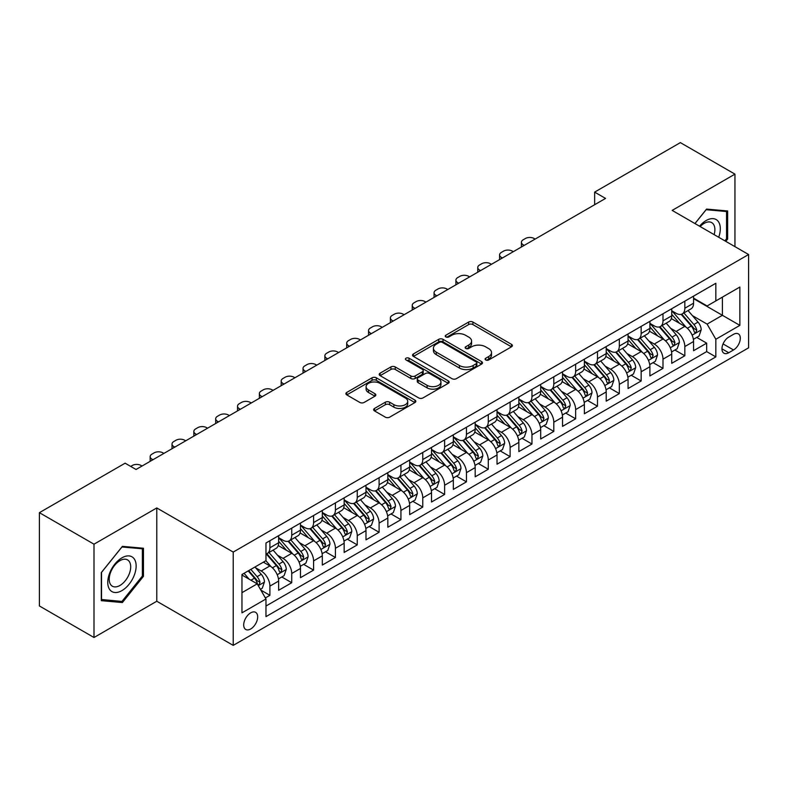 <?xml version="1.0" encoding="UTF-8"?>
<svg xmlns="http://www.w3.org/2000/svg" width="788" height="788" viewBox="0 0 788 788"><rect width="100%" height="100%" fill="white"/><g stroke="black" fill="none" stroke-linecap="round" stroke-linejoin="round"><path stroke-width="1.18" d="M485.723 359.958A2.118 1.221 0 0 0 488.727 359.958L511.501 346.809A3.034 1.753 0 0 0 512.397 345.577A3.034 1.753 0 0 0 511.501 344.336L472.918 322.065A3.034 1.753 0 0 0 468.633 322.065L445.86 335.215A2.118 1.221 0 0 0 445.24 336.072A2.118 1.221 0 0 0 445.86 336.939A2.118 1.221 0 0 0 448.855 336.939L451.81 335.245A9.702 5.605 0 0 1 465.521 335.245L468.742 337.097A9.702 5.605 0 0 1 471.579 341.056A9.702 5.605 0 0 1 468.742 345.016L465.797 346.72A2.118 1.221 0 0 0 465.166 347.587A2.118 1.221 0 0 0 465.797 348.454A2.118 1.221 0 0 0 468.791 348.454L471.736 346.75A9.702 5.605 0 0 1 485.457 346.75L488.678 348.611A9.702 5.605 0 0 1 491.515 352.571A9.702 5.605 0 0 1 488.678 356.531L485.723 358.225A2.118 1.221 0 0 0 485.103 359.092A2.118 1.221 0 0 0 485.723 359.958L485.723 358.225M250.683 628.991A9.88 5.703 120 0 0 257.144 620.274A9.88 5.703 120 0 0 255.627 612.355A9.88 5.703 120 0 0 250.683 612.847A9.88 5.703 120 0 0 244.231 621.555A9.88 5.703 120 0 0 245.748 629.474A9.88 5.703 120 0 0 250.683 628.991M374.527 408.44A3.034 1.753 0 0 0 373.64 409.681A3.034 1.753 0 0 0 374.527 410.922L385.352 417.167A3.034 1.753 0 0 0 389.646 417.167L414.931 402.57A3.034 1.753 0 0 0 415.828 401.328A3.034 1.753 0 0 0 414.931 400.087L376.349 377.816A3.034 1.753 0 0 0 372.064 377.816L346.769 392.414A3.034 1.753 0 0 0 345.883 393.655A3.034 1.753 0 0 0 346.769 394.896L359.85 402.441A3.034 1.753 0 0 0 364.135 402.441L374.96 396.197A3.034 1.753 0 0 0 375.846 394.955A3.034 1.753 0 0 0 374.96 393.714L368.479 389.971A8.107 4.679 0 0 1 366.095 386.662A8.107 4.679 0 0 1 371.109 382.338A8.107 4.679 0 0 1 379.944 383.352L405.347 398.019A8.107 4.679 0 0 1 407.721 401.328A8.107 4.679 0 0 1 402.717 405.653A8.107 4.679 0 0 1 393.872 404.638L389.646 402.195A3.034 1.753 0 0 0 385.352 402.195L374.527 408.44L374.527 410.922L385.352 404.717L385.352 402.195M156.782 507.945L93.999 544.193L39.4 512.673L39.4 605.972L93.999 637.502L156.782 601.244L233.218 645.382L233.218 552.073L156.782 507.945L156.782 601.244M734.948 246.644L734.948 174.138L672.164 210.396L748.6 254.524L233.218 552.073M734.948 174.138L680.359 142.618L594.644 192.114L594.644 204.722M39.4 512.673L125.115 463.186L136.038 469.49L605.558 198.418L594.644 192.114M452.016 378.683A3.034 1.753 0 0 0 456.311 378.683L481.606 364.076A3.034 1.753 0 0 0 482.492 362.835A3.034 1.753 0 0 0 481.606 361.603L443.014 339.323A3.034 1.753 0 0 0 438.729 339.323L413.434 353.93A3.034 1.753 0 0 0 412.548 355.171A3.034 1.753 0 0 0 413.434 356.403L452.016 378.683M406.884 360.421A2.118 1.221 0 0 1 409.041 360.717L409.041 358.195L448.274 380.85A3.034 1.753 0 0 1 449.16 382.081A3.034 1.753 0 0 1 448.274 383.323L422.979 397.92A3.034 1.753 0 0 1 418.684 397.92L380.102 375.649L380.102 373.177A3.034 1.753 0 0 0 379.215 374.408A3.034 1.753 0 0 0 380.102 375.649M380.102 373.177L390.927 366.922A3.034 1.753 0 0 1 395.212 366.922L410.863 375.955A3.034 1.753 0 0 0 415.148 375.955L422.329 371.808A3.034 1.753 0 0 0 423.215 370.577A3.034 1.753 0 0 0 422.329 369.336L406.037 359.929A2.118 1.221 0 0 1 405.416 359.062A2.118 1.221 0 0 1 406.726 357.929A2.118 1.221 0 0 1 409.041 358.195M265.369 597.934L269.9 595.324L260.838 590.094M255.686 567.823L261.173 570.985A12.352 7.131 60 0 1 269.9 586.114L278.637 581.071L278.637 590.281L291.737 582.716L281.809 576.974M277.524 555.215L283.01 558.377A12.352 7.131 60 0 1 291.737 573.506L300.474 568.463L300.474 577.673L313.585 570.108L303.646 564.366M299.361 542.607L304.848 545.769A12.352 7.131 60 0 1 313.585 560.898L322.312 555.855L322.312 565.065L335.422 557.5L325.483 551.758M321.199 529.999L326.685 533.161A12.352 7.131 60 0 1 335.422 548.29L344.149 543.247L344.149 552.457L357.26 544.892L347.321 539.15M343.036 517.391L348.523 520.553A12.352 7.131 60 0 1 357.26 535.682L365.996 530.639L365.996 539.849L379.097 532.284L369.158 526.542M364.874 504.783L370.36 507.945A12.352 7.131 60 0 1 379.097 523.074L387.834 518.031L387.834 527.241L400.934 519.676L390.996 513.934M386.711 492.175L392.197 495.337A12.352 7.131 60 0 1 400.934 510.466L409.671 505.423L409.671 514.633L422.772 507.068L412.833 501.326M408.558 479.567L414.035 482.729A12.352 7.131 60 0 1 422.772 497.858L431.509 492.815L431.509 502.025L444.609 494.46L434.671 488.718M430.396 466.959L435.872 470.121A12.352 7.131 60 0 1 444.609 485.25L453.346 480.207L453.346 489.417L466.447 481.852L456.508 476.11M452.233 454.351L457.71 457.513A12.352 7.131 60 0 1 466.447 472.642L475.184 467.599L475.184 476.809L488.284 469.244L478.355 463.502M474.071 441.743L479.547 444.905A12.352 7.131 60 0 1 488.284 460.034L497.021 454.991L497.021 464.201L510.122 456.636L500.193 450.894M495.908 429.135L501.395 432.297A12.352 7.131 60 0 1 510.122 447.426L518.859 442.383L518.859 451.593L531.959 444.028L522.03 438.286M517.746 416.527L523.232 419.689A12.352 7.131 60 0 1 531.959 434.818L540.696 429.775L540.696 438.985L553.806 431.42L543.868 425.678M539.583 403.919L545.069 407.081A12.352 7.131 60 0 1 553.806 422.21L562.534 417.167L562.534 426.377L575.644 418.802L565.705 413.07M561.42 391.311L566.907 394.473A12.352 7.131 60 0 1 575.644 409.602L584.371 404.559L584.371 413.759L597.481 406.194L587.543 400.462M583.258 378.703L588.744 381.865A12.352 7.131 60 0 1 597.481 396.994L606.218 391.951L606.218 401.151L619.319 393.586L609.38 387.854M605.095 366.095L610.582 369.257A12.352 7.131 60 0 1 619.319 384.386L628.056 379.343L628.056 388.543L641.156 380.978L631.218 375.246M626.933 353.487L632.419 356.649A12.352 7.131 60 0 1 641.156 371.778L649.893 366.735L649.893 375.935L662.994 368.37L653.055 362.638M648.78 340.879L654.257 344.041A12.352 7.131 60 0 1 662.994 359.17L671.731 354.127L671.731 363.327L684.831 355.762L684.831 346.562A12.352 7.131 -120 0 0 676.094 331.433L670.618 328.271M674.892 350.03L684.831 355.762M278.637 581.071A12.352 7.131 -120 0 0 269.9 565.942L263.35 562.159M300.474 568.463A12.352 7.131 -120 0 0 291.737 553.334L278.233 545.542M322.312 555.855A12.352 7.131 -120 0 0 313.585 540.726L300.07 532.934M344.149 543.247A12.352 7.131 -120 0 0 335.422 528.118L321.918 520.326M365.996 530.639A12.352 7.131 -120 0 0 357.26 515.51L343.755 507.718M387.834 518.031A12.352 7.131 -120 0 0 379.097 502.902L365.593 495.11M409.671 505.423A12.352 7.131 -120 0 0 400.934 490.294L387.43 482.502M431.509 492.815A12.352 7.131 -120 0 0 422.772 477.686L409.267 469.894M453.346 480.207A12.352 7.131 -120 0 0 444.609 465.078L431.105 457.286M475.184 467.599A12.352 7.131 -120 0 0 466.447 452.47L452.942 444.678M497.021 454.991A12.352 7.131 -120 0 0 488.284 439.862L474.78 432.07M518.859 442.383A12.352 7.131 -120 0 0 510.122 427.254L496.617 419.452M540.696 429.775A12.352 7.131 -120 0 0 531.959 414.646L518.455 406.844M562.534 417.167A12.352 7.131 -120 0 0 553.806 402.038L540.292 394.236M584.371 404.559A12.352 7.131 -120 0 0 575.644 389.43L562.139 381.628M606.218 391.951A12.352 7.131 -120 0 0 597.481 376.822L583.977 369.02M628.056 379.343A12.352 7.131 -120 0 0 619.319 364.214L605.814 356.412M649.893 366.735A12.352 7.131 -120 0 0 641.156 351.606L627.652 343.804M671.731 354.127A12.352 7.131 -120 0 0 662.994 338.998L649.489 331.196M733.529 334.329L728.723 337.106A9.574 5.526 120 0 0 722.468 345.538A9.574 5.526 120 0 0 723.936 353.211A9.574 5.526 120 0 0 728.723 352.738L733.529 349.971A9.574 5.526 120 0 0 739.784 341.529A9.574 5.526 120 0 0 738.317 333.856A9.574 5.526 120 0 0 733.529 334.329M233.218 645.382L748.6 347.823L748.6 254.524M241.955 592.675L257.233 583.849L265.97 598.979L265.97 616.63L715.839 356.905L715.839 339.254L707.112 324.114L692.455 315.653M265.97 598.979L241.955 612.847L241.955 574.521L265.97 560.652L265.97 543.001L715.839 283.266L715.839 300.918L739.863 287.049L739.863 325.375L715.839 339.254M278.637 537.702L283.01 540.223A12.352 7.131 60 0 0 289.186 540.834L297.923 535.791A12.352 7.131 -120 0 0 300.474 530.137L300.474 523.074M300.474 525.094L304.848 527.615A12.352 7.131 60 0 0 311.024 528.226L319.761 523.183A12.352 7.131 -120 0 0 322.312 517.529L322.312 510.466M322.312 512.486L326.685 515.007A12.352 7.131 60 0 0 332.861 515.618L341.598 510.575A12.352 7.131 -120 0 0 344.149 504.921L344.149 497.858M344.149 499.878L348.523 502.399A12.352 7.131 60 0 0 354.699 503.01L363.435 497.967A12.352 7.131 -120 0 0 365.996 492.313L365.996 485.25M365.996 487.27L370.36 489.791A12.352 7.131 60 0 0 376.536 490.402L385.273 485.359A12.352 7.131 -120 0 0 387.834 479.705L387.834 472.642M387.834 474.662L392.197 477.183A12.352 7.131 60 0 0 398.373 477.794L407.11 472.751A12.352 7.131 -120 0 0 409.671 467.097L409.671 460.034M409.671 462.054L414.035 464.575A12.352 7.131 60 0 0 420.211 465.186L428.948 460.143A12.352 7.131 -120 0 0 431.509 454.489L431.509 447.426M431.509 449.446L435.872 451.967A12.352 7.131 60 0 0 442.048 452.578L450.785 447.535A12.352 7.131 -120 0 0 453.346 441.881L453.346 434.818M453.346 436.838L457.71 439.359A12.352 7.131 60 0 0 463.886 439.97L472.623 434.927A12.352 7.131 -120 0 0 475.184 429.273L475.184 422.21M475.184 424.23L479.547 426.751A12.352 7.131 60 0 0 485.733 427.362L494.46 422.319A12.352 7.131 -120 0 0 497.021 416.665L497.021 409.602M497.021 411.622L501.395 414.143A12.352 7.131 60 0 0 507.57 414.754L516.298 409.711A12.352 7.131 -120 0 0 518.859 404.057L518.859 396.994M518.859 399.014L523.232 401.535A12.352 7.131 60 0 0 529.408 402.146L538.145 397.103A12.352 7.131 -120 0 0 540.696 391.449L540.696 384.386M540.696 386.406L545.069 388.927A12.352 7.131 60 0 0 551.245 389.538L559.982 384.495A12.352 7.131 -120 0 0 562.534 378.841L562.534 371.778M562.534 373.798L566.907 376.319A12.352 7.131 60 0 0 573.083 376.93L581.82 371.887A12.352 7.131 -120 0 0 584.371 366.233L584.371 359.17M584.371 361.19L588.744 363.711A12.352 7.131 60 0 0 594.92 364.322L603.657 359.279A12.352 7.131 -120 0 0 606.218 353.625L606.218 346.562M606.218 348.582L610.582 351.103A12.352 7.131 60 0 0 616.758 351.714L625.495 346.671A12.352 7.131 -120 0 0 628.056 341.017L628.056 333.954M628.056 335.974L632.419 338.495A12.352 7.131 60 0 0 638.595 339.106L647.332 334.063A12.352 7.131 -120 0 0 649.893 328.409L649.893 321.346M649.893 323.366L654.257 325.887A12.352 7.131 60 0 0 660.433 326.498L669.17 321.455A12.352 7.131 -120 0 0 671.731 315.801L671.731 308.738M265.97 606.041L706.669 351.606L706.669 343.154L693.568 350.719L693.568 341.519A12.352 7.131 -120 0 0 684.831 326.39L671.327 318.588M671.731 310.758L676.094 313.279A12.352 7.131 -120 0 0 682.27 313.89A12.352 7.131 -120 0 0 684.831 308.236L684.831 301.174M682.27 313.89L691.007 308.847A12.352 7.131 -120 0 0 693.568 303.193L693.568 296.13M269.9 540.726L269.9 547.788A12.352 7.131 60 0 1 267.349 553.442A12.352 7.131 60 0 1 265.97 553.944M267.349 553.442L276.076 548.399A12.352 7.131 -120 0 0 278.637 542.745L278.637 535.682M291.737 528.118L291.737 535.18A12.352 7.131 60 0 1 289.186 540.834M313.585 515.51L313.585 522.572A12.352 7.131 60 0 1 311.024 528.226M335.422 502.902L335.422 509.964A12.352 7.131 60 0 1 332.861 515.618M357.26 490.294L357.26 497.356A12.352 7.131 60 0 1 354.699 503.01M379.097 477.686L379.097 484.748A12.352 7.131 60 0 1 376.536 490.402M400.934 465.078L400.934 472.14A12.352 7.131 60 0 1 398.373 477.794M422.772 452.47L422.772 459.532A12.352 7.131 60 0 1 420.211 465.186M444.609 439.862L444.609 446.924A12.352 7.131 60 0 1 442.048 452.578M466.447 427.254L466.447 434.316A12.352 7.131 60 0 1 463.886 439.97M488.284 414.646L488.284 421.708A12.352 7.131 60 0 1 485.733 427.362M510.122 402.038L510.122 409.1A12.352 7.131 60 0 1 507.57 414.754M531.959 389.43L531.959 396.492A12.352 7.131 60 0 1 529.408 402.146M553.806 376.822L553.806 383.884A12.352 7.131 60 0 1 551.245 389.538M575.644 364.214L575.644 371.276A12.352 7.131 60 0 1 573.083 376.93M597.481 351.606L597.481 358.668A12.352 7.131 60 0 1 594.92 364.322M619.319 338.998L619.319 346.06A12.352 7.131 60 0 1 616.758 351.714M641.156 326.39L641.156 333.452A12.352 7.131 60 0 1 638.595 339.106M662.994 313.782L662.994 320.844A12.352 7.131 60 0 1 660.433 326.498M662.994 359.17L662.994 368.37M641.156 371.778L641.156 380.978M619.319 384.386L619.319 393.586M597.481 396.994L597.481 406.194M575.644 409.602L575.644 418.802M553.806 422.21L553.806 431.42M531.959 434.818L531.959 444.028M510.122 447.426L510.122 456.636M488.284 460.034L488.284 469.244M466.447 472.642L466.447 481.852M444.609 485.25L444.609 494.46M422.772 497.858L422.772 507.068M400.934 510.466L400.934 519.676M379.097 523.074L379.097 532.284M357.26 535.682L357.26 544.892M335.422 548.29L335.422 557.5M313.585 560.898L313.585 570.108M291.737 573.506L291.737 582.716M269.9 586.114L269.9 595.324M257.233 583.849L241.955 575.023M707.112 324.114L722.389 315.289L722.389 297.135L739.863 287.049M693.568 298.652L739.863 325.375M693.568 298.15L707.112 305.961L715.839 300.918M93.999 544.193L93.999 637.502M696.73 337.422L706.669 343.154M706.669 351.606L715.839 356.905M725.797 241.355L727.639 239.069L727.639 210.967L706.56 209.086L694.937 223.546M101.307 600.673L122.386 602.554L143.455 576.333L143.455 548.241L122.386 546.36L101.307 572.571L101.307 600.673M726.546 238.439L727.639 239.069M142.372 575.703L143.455 576.333M120.16 601.274L122.386 602.554M486.58 360.264L488.678 359.052A9.702 5.605 0 0 0 491.515 355.092L491.515 352.571M471.579 341.056L471.579 343.578A9.702 5.605 0 0 1 468.742 347.538L466.644 348.749M511.461 346.838L472.918 324.587A3.034 1.753 0 0 0 468.633 324.587L446.707 337.244M481.557 364.105L443.014 341.844A3.034 1.753 0 0 0 438.729 341.844L413.473 356.432L413.434 353.93M476.238 363.701A2.118 1.221 0 0 0 476.868 362.835A2.118 1.221 0 0 0 476.238 361.978L442.373 342.416A2.118 1.221 0 0 0 439.369 342.416L436.266 344.218A9.702 5.605 0 0 0 433.42 348.178A9.702 5.605 0 0 0 436.266 352.137L459.414 365.504A9.702 5.605 0 0 0 473.135 365.504L476.238 363.701L476.238 366.223A2.118 1.221 0 0 0 476.868 365.366L476.868 362.835M433.42 348.178L433.42 350.699A9.702 5.605 0 0 0 436.266 354.659L436.266 352.137M476.238 366.223L473.135 368.026A9.702 5.605 0 0 1 459.414 368.026L436.266 354.659M380.141 375.669L390.927 369.444L390.927 366.922M423.215 370.577L423.215 373.098A3.034 1.753 0 0 1 422.329 374.33L415.148 378.476A3.034 1.753 0 0 1 410.863 378.476L395.212 369.444A3.034 1.753 0 0 0 390.927 369.444M409.041 360.717L448.224 383.342M427.106 385.332A8.107 4.679 0 0 0 435.941 386.347A8.107 4.679 0 0 0 440.945 382.022A8.107 4.679 0 0 0 438.571 378.713L429.618 373.542A3.034 1.753 0 0 0 425.333 373.542L418.152 377.688A3.034 1.753 0 0 0 417.266 378.929A3.034 1.753 0 0 0 418.152 380.171L427.106 385.332L427.106 387.854A8.107 4.679 0 0 0 435.941 388.868A8.107 4.679 0 0 0 440.945 384.544L440.945 382.022M417.266 378.929L417.266 381.451A3.034 1.753 0 0 0 418.152 382.692L418.152 380.171M427.106 387.854L418.152 382.692M407.721 401.328L407.721 403.85A8.107 4.679 0 0 1 402.717 408.174A8.107 4.679 0 0 1 393.872 407.16L389.646 404.717A3.034 1.753 0 0 0 385.352 404.717M366.095 386.662L366.095 389.183A8.107 4.679 0 0 0 368.479 392.493L368.479 389.971M374.96 393.714L374.96 396.197L368.479 392.493M414.892 402.589L376.349 380.338A3.034 1.753 0 0 0 372.064 380.338L346.809 394.916M693.381 339.352L699.025 336.102L701.212 329.788A8.185 4.728 -120 0 0 698.02 322.105L688.042 310.551M524.207 245.383L523.232 244.812A6.176 3.566 -0 0 1 521.42 242.29A6.176 3.566 -0 0 1 523.232 239.769L525.409 238.508A6.176 3.566 -0 0 1 534.146 238.508L535.131 239.079M686.043 327.187L674.213 313.486A23.63 13.642 -120 0 0 671.731 310.886M679.551 323.346L672.942 315.683A19.611 11.328 -120 0 0 671.731 314.363M681.157 314.333L691.253 326.015A8.185 4.728 60 0 1 694.169 331.649L694.77 332.625L695.873 332.467L696.789 330.142A8.185 4.728 -120 0 0 693.873 324.498L683.895 312.954M681.758 314.136L692.603 326.695A4.167 2.403 60 0 1 693.647 328.33L696.789 330.142M718.705 237.257A20.074 11.593 120 0 0 706.127 220.542A20.074 11.593 120 0 0 699.547 226.205M714.115 234.617A15.199 8.776 120 0 0 711.731 222.62A15.199 8.776 120 0 0 704.137 223.378A15.199 8.776 120 0 0 700.158 226.55M694.986 223.565L706.127 209.707L726.546 211.529L726.546 238.754L724.881 240.823M725.187 210.751L726.546 211.529M134.246 575.299A20.074 11.593 120 0 0 129.045 555.914A20.074 11.593 120 0 0 109.66 573.103A20.074 11.593 120 0 0 114.851 592.497A20.074 11.593 120 0 0 134.246 575.299M129.262 573.881A15.199 8.776 120 0 0 127.558 559.894A15.199 8.776 120 0 0 110.655 572.226A15.199 8.776 120 0 0 112.359 586.213A15.199 8.776 120 0 0 129.262 573.881M101.534 599.609L101.534 572.384L121.953 546.98L142.372 548.803L142.372 576.028L121.953 601.431L101.307 599.481M141.013 548.024L142.372 548.803M671.543 351.96L677.188 348.71L679.374 342.396A8.185 4.728 -120 0 0 676.183 334.713L666.205 323.159M502.37 257.991L501.395 257.42A6.176 3.566 -0 0 1 499.582 254.898A6.176 3.566 -0 0 1 501.395 252.377L503.571 251.116A6.176 3.566 -0 0 1 512.308 251.116L513.293 251.687M664.205 339.795L652.375 326.094A23.63 13.642 -120 0 0 649.893 323.494M657.714 335.954L651.095 328.291A19.611 11.328 -120 0 0 649.893 326.971M659.32 326.941L669.416 338.623A8.185 4.728 60 0 1 672.331 344.257L672.932 345.233L674.035 345.075L674.952 342.75A8.185 4.728 -120 0 0 672.036 337.116L662.058 325.562M659.92 326.744L670.755 339.303A4.167 2.403 60 0 1 671.809 340.938L674.952 342.75M649.706 364.568L655.35 361.318L657.537 355.004A8.185 4.728 -120 0 0 654.345 347.321L644.367 335.777M480.532 270.599L479.547 270.028A6.176 3.566 -0 0 1 477.745 267.506A6.176 3.566 -0 0 1 479.547 264.985L481.734 263.724A6.176 3.566 -0 0 1 490.471 263.724L491.456 264.295M642.368 352.403L630.538 338.702A23.63 13.642 -120 0 0 628.056 336.102M635.877 348.562L629.257 340.899A19.611 11.328 -120 0 0 628.056 339.579M637.482 339.549L647.578 351.231A8.185 4.728 60 0 1 650.494 356.875L651.085 357.841L652.198 357.683L653.114 355.358A8.185 4.728 -120 0 0 650.198 349.724L640.22 338.17M638.073 339.352L648.918 351.911A4.167 2.403 60 0 1 649.972 353.546L653.114 355.358M627.869 377.176L633.513 373.926L635.699 367.622A8.185 4.728 -120 0 0 632.508 359.929L622.53 348.385M458.695 283.207L457.71 282.636A6.176 3.566 -0 0 1 455.907 280.114A6.176 3.566 -0 0 1 457.71 277.593L459.896 276.332A6.176 3.566 -0 0 1 468.633 276.332L469.618 276.903M620.53 365.011L608.7 351.31A23.63 13.642 -120 0 0 606.218 348.71M614.039 361.17L607.42 353.507A19.611 11.328 -120 0 0 606.218 352.187M615.645 352.157L625.741 363.839A8.185 4.728 60 0 1 628.657 369.483L629.248 370.449L630.361 370.291L631.277 367.966A8.185 4.728 -120 0 0 628.361 362.332L618.383 350.778M616.236 351.97L627.081 364.519A4.167 2.403 60 0 1 628.135 366.154L631.277 367.966M606.031 389.784L611.675 386.534L613.852 380.23A8.185 4.728 -120 0 0 610.67 372.537L600.692 360.993M436.857 295.815L435.872 295.244A6.176 3.566 -0 0 1 434.07 292.722A6.176 3.566 -0 0 1 435.872 290.201L438.059 288.94A6.176 3.566 -0 0 1 446.796 288.94L447.771 289.511M598.693 377.619L586.863 363.918A23.63 13.642 -120 0 0 584.371 361.318M592.202 373.778L585.582 366.115A19.611 11.328 -120 0 0 584.371 364.795M593.807 364.765L603.904 376.447A8.185 4.728 60 0 1 606.819 382.091L607.41 383.057L608.523 382.899L609.439 380.574A8.185 4.728 -120 0 0 606.524 374.94L596.546 363.386M594.398 364.578L605.243 377.127A4.167 2.403 60 0 1 606.297 378.762L609.439 380.574M584.194 402.392L589.838 399.142L592.015 392.838A8.185 4.728 -120 0 0 588.833 385.145L578.855 373.601M415.02 308.423L414.035 307.852A6.176 3.566 -0 0 1 412.232 305.33A6.176 3.566 -0 0 1 414.035 302.809L416.222 301.548A6.176 3.566 -0 0 1 424.959 301.548L425.934 302.119M576.855 390.227L565.026 376.526A23.63 13.642 -120 0 0 562.534 373.926M570.364 386.386L563.745 378.723A19.611 11.328 -120 0 0 562.534 377.403M571.97 377.373L582.066 389.055A8.185 4.728 60 0 1 584.982 394.699L585.573 395.665L586.676 395.507L587.602 393.182A8.185 4.728 -120 0 0 584.686 387.548L574.708 375.994M572.561 377.186L583.406 389.735A4.167 2.403 60 0 1 584.46 391.37L587.602 393.182M562.356 415L568 411.75L570.177 405.446A8.185 4.728 -120 0 0 566.996 397.753L557.018 386.209M393.182 321.031L392.197 320.46A6.176 3.566 -0 0 1 390.385 317.938A6.176 3.566 -0 0 1 392.197 315.417L394.384 314.156A6.176 3.566 -0 0 1 403.121 314.156L404.096 314.727M555.018 402.835L543.178 389.134A23.63 13.642 -120 0 0 540.696 386.534M548.527 398.994L541.908 391.331A19.611 11.328 -120 0 0 540.696 390.011M550.132 389.981L560.219 401.663A8.185 4.728 60 0 1 563.144 407.307L563.735 408.273L564.838 408.115L565.764 405.79A8.185 4.728 -120 0 0 562.839 400.156L552.861 388.602M550.723 389.794L561.568 402.343A4.167 2.403 60 0 1 562.622 403.978L565.764 405.79M540.519 427.608L546.163 424.358L548.34 418.054A8.185 4.728 -120 0 0 545.158 410.361L535.18 398.817M371.345 333.639L370.36 333.068A6.176 3.566 -0 0 1 368.548 330.546A6.176 3.566 -0 0 1 370.36 328.025L372.547 326.764A6.176 3.566 -0 0 1 381.284 326.764L382.259 327.335M533.18 415.443L521.341 401.742A23.63 13.642 -120 0 0 518.859 399.152M526.689 411.602L520.07 403.939A19.611 11.328 -120 0 0 518.859 402.619M528.295 402.589L538.381 414.271A8.185 4.728 60 0 1 541.307 419.915L541.898 420.881L543.001 420.723L543.927 418.398A8.185 4.728 -120 0 0 541.001 412.764L531.023 401.21M528.886 402.402L539.731 414.951A4.167 2.403 60 0 1 540.785 416.586L543.927 418.398M518.681 440.216L524.315 436.966L526.502 430.662A8.185 4.728 -120 0 0 523.321 422.969L513.343 411.425M349.508 346.247L348.523 345.676A6.176 3.566 -0 0 1 346.71 343.154A6.176 3.566 -0 0 1 348.523 340.633L350.709 339.372A6.176 3.566 -0 0 1 359.436 339.372L360.421 339.943M511.343 428.051L499.503 414.35A23.63 13.642 -120 0 0 497.021 411.76M504.852 424.21L498.233 416.547A19.611 11.328 -120 0 0 497.021 415.227M506.457 415.197L516.544 426.879A8.185 4.728 60 0 1 519.459 432.523L520.06 433.489L521.163 433.331L522.089 431.006A8.185 4.728 -120 0 0 519.164 425.372L509.186 413.818M507.048 415.01L517.893 427.559A4.167 2.403 60 0 1 518.947 429.194L522.089 431.006M496.834 452.834L502.478 449.574L504.665 443.27A8.185 4.728 -120 0 0 501.473 435.587L491.495 424.033M327.67 358.855L326.685 358.284A6.176 3.566 -0 0 1 324.873 355.762A6.176 3.566 -0 0 1 326.685 353.241L328.872 351.98A6.176 3.566 -0 0 1 337.599 351.98L338.584 352.551M489.496 440.659L477.666 426.958A23.63 13.642 -120 0 0 475.184 424.368M483.014 436.818L476.395 429.155A19.611 11.328 -120 0 0 475.184 427.835M484.62 427.805L494.706 439.487A8.185 4.728 60 0 1 497.622 445.131L498.223 446.097L499.326 445.939L500.242 443.614A8.185 4.728 -120 0 0 497.326 437.98L487.348 426.426M485.211 427.618L496.056 440.167A4.167 2.403 60 0 1 497.1 441.802L500.242 443.614M474.997 465.442L480.641 462.182L482.827 455.878A8.185 4.728 -120 0 0 479.636 448.195L469.658 436.641M305.823 371.463L304.848 370.892A6.176 3.566 -0 0 1 303.035 368.37A6.176 3.566 -0 0 1 304.848 365.849L307.024 364.588A6.176 3.566 -0 0 1 315.761 364.588L316.746 365.159M467.658 453.267L455.828 439.566A23.63 13.642 -120 0 0 453.346 436.976M461.177 449.426L454.558 441.763A19.611 11.328 -120 0 0 453.346 440.443M462.773 440.413L472.869 452.095A8.185 4.728 60 0 1 475.785 457.739L476.385 458.705L477.489 458.547L478.405 456.222A8.185 4.728 -120 0 0 475.489 450.588L465.511 439.034M463.374 440.226L474.218 452.775A4.167 2.403 60 0 1 475.262 454.41L478.405 456.222M453.159 478.05L458.803 474.79L460.99 468.486A8.185 4.728 -120 0 0 457.798 460.803L447.82 449.249M283.985 384.071L283.01 383.5A6.176 3.566 -0 0 1 281.198 380.978A6.176 3.566 -0 0 1 283.01 378.457L285.187 377.196A6.176 3.566 -0 0 1 293.924 377.196L294.909 377.767M445.821 465.875L433.991 452.174A23.63 13.642 -120 0 0 431.509 449.584M439.33 462.034L432.72 454.371A19.611 11.328 -120 0 0 431.509 453.051M440.935 453.021L451.031 464.703A8.185 4.728 60 0 1 453.947 470.347L454.548 471.313L455.651 471.155L456.567 468.83A8.185 4.728 -120 0 0 453.652 463.196L443.674 451.642M441.536 452.834L452.381 465.383A4.167 2.403 60 0 1 453.425 467.018L456.567 468.83M431.322 490.658L436.966 487.398L439.152 481.094A8.185 4.728 -120 0 0 435.961 473.411L425.983 461.857M262.148 396.679L261.173 396.108A6.176 3.566 -0 0 1 259.36 393.586A6.176 3.566 -0 0 1 261.173 391.065L263.35 389.804A6.176 3.566 -0 0 1 272.087 389.804L273.072 390.375M423.983 478.483L412.154 464.782A23.63 13.642 -120 0 0 409.671 462.192M417.492 474.642L410.873 466.979A19.611 11.328 -120 0 0 409.671 465.659M419.098 465.629L429.194 477.311A8.185 4.728 60 0 1 432.11 482.955L432.711 483.921L433.814 483.763L434.73 481.438A8.185 4.728 -120 0 0 431.814 475.804L421.836 464.25M419.699 465.442L430.534 477.991A4.167 2.403 60 0 1 431.588 479.626L434.73 481.438M409.484 503.266L415.128 500.006L417.315 493.702A8.185 4.728 -120 0 0 414.124 486.019L404.146 474.465M240.31 409.287L239.325 408.716A6.176 3.566 -0 0 1 237.523 406.194A6.176 3.566 -0 0 1 239.325 403.673L241.512 402.412A6.176 3.566 -0 0 1 250.249 402.412L251.234 402.983M402.146 491.091L390.316 477.39A23.63 13.642 -120 0 0 387.834 474.8M395.655 487.25L389.036 479.587A19.611 11.328 -120 0 0 387.834 478.267M397.26 478.237L407.357 489.919A8.185 4.728 60 0 1 410.272 495.563L410.863 496.529L411.976 496.371L412.892 494.046A8.185 4.728 -120 0 0 409.977 488.412L399.999 476.858M397.851 478.05L408.696 490.599A4.167 2.403 60 0 1 409.75 492.234L412.892 494.046M387.647 515.874L393.291 512.614L395.478 506.31A8.185 4.728 -120 0 0 392.286 498.627L382.308 487.073M218.473 421.895L217.488 421.324A6.176 3.566 -0 0 1 215.685 418.802A6.176 3.566 -0 0 1 217.488 416.281L219.675 415.02A6.176 3.566 -0 0 1 228.412 415.02L229.397 415.591M380.309 503.699L368.479 489.998A23.63 13.642 -120 0 0 365.996 487.408M373.817 499.858L367.198 492.195A19.611 11.328 -120 0 0 365.996 490.875M375.423 490.845L385.519 502.527A8.185 4.728 60 0 1 388.435 508.171L389.026 509.137L390.139 508.989L391.055 506.654A8.185 4.728 -120 0 0 388.139 501.02L378.161 489.466M376.014 490.658L386.859 503.207A4.167 2.403 60 0 1 387.913 504.842L391.055 506.654M365.809 528.482L371.453 525.222L373.63 518.918A8.185 4.728 -120 0 0 370.449 511.235L360.471 499.681M196.636 434.503L195.651 433.942A6.176 3.566 -0 0 1 193.848 431.42A6.176 3.566 -0 0 1 195.651 428.899L197.837 427.628A6.176 3.566 -0 0 1 206.574 427.628L207.559 428.199M358.471 516.307L346.641 502.606A23.63 13.642 -120 0 0 344.149 500.016M351.98 512.466L345.361 504.803A19.611 11.328 -120 0 0 344.149 503.483M353.585 503.453L363.682 515.135A8.185 4.728 60 0 1 366.597 520.779L367.188 521.745L368.301 521.597L369.217 519.262A8.185 4.728 -120 0 0 366.302 513.628L356.324 502.074M354.176 503.266L365.021 515.815A4.167 2.403 60 0 1 366.075 517.45L369.217 519.262M343.972 541.09L349.616 537.83L351.793 531.526A8.185 4.728 -120 0 0 348.611 523.843L338.633 512.289M174.798 447.111L173.813 446.55A6.176 3.566 -0 0 1 172.011 444.028A6.176 3.566 -0 0 1 173.813 441.507L176 440.246A6.176 3.566 -0 0 1 184.737 440.246L185.712 440.807M336.634 528.915L324.804 515.214A23.63 13.642 -120 0 0 322.312 512.624M330.142 525.074L323.523 517.411A19.611 11.328 -120 0 0 322.312 516.091M331.748 516.061L341.844 527.743A8.185 4.728 60 0 1 344.76 533.387L345.351 534.353L346.454 534.205L347.38 531.87A8.185 4.728 -120 0 0 344.464 526.236L334.486 514.682M332.339 515.874L343.184 528.433A4.167 2.403 60 0 1 344.238 530.058L347.38 531.87M322.134 553.698L327.778 550.438L329.955 544.134A8.185 4.728 -120 0 0 326.774 536.451L316.796 524.897M152.961 459.719L151.976 459.158A6.176 3.566 -0 0 1 150.163 456.636A6.176 3.566 -0 0 1 151.976 454.115L154.162 452.854A6.176 3.566 -0 0 1 162.899 452.854L163.874 453.415M314.796 541.523L302.956 527.822A23.63 13.642 -120 0 0 300.474 525.232M308.305 537.682L301.686 530.019A19.611 11.328 -120 0 0 300.474 528.699M309.911 528.669L319.997 540.361A8.185 4.728 60 0 1 322.922 545.995L323.513 546.961L324.617 546.813L325.543 544.478A8.185 4.728 -120 0 0 322.617 538.844L312.639 527.29M310.502 528.482L321.346 541.041A4.167 2.403 60 0 1 322.4 542.666L325.543 544.478M300.297 566.306L305.941 563.046L308.118 556.742A8.185 4.728 -120 0 0 304.936 549.059L294.958 537.505M130.69 466.407L132.325 465.462A6.176 3.566 -0 0 1 141.062 465.462L142.037 466.023M292.959 554.131L281.119 540.43A23.63 13.642 -120 0 0 278.637 537.84M286.468 550.29L279.848 542.627A19.611 11.328 -120 0 0 278.637 541.307M288.073 541.277L298.159 552.969A8.185 4.728 60 0 1 301.085 558.603L301.676 559.569L302.779 559.421L303.705 557.086A8.185 4.728 -120 0 0 300.78 551.452L290.802 539.898M288.664 541.09L299.509 553.649A4.167 2.403 60 0 1 300.563 555.274L303.705 557.086M278.459 578.914L284.094 575.654L286.28 569.35A8.185 4.728 -120 0 0 283.099 561.667L273.121 550.113M271.121 566.739L265.891 560.692M264.63 562.898L263.783 561.913M266.236 553.885L276.322 565.577A8.185 4.728 60 0 1 279.238 571.211L279.839 572.177L280.942 572.029L281.868 569.694A8.185 4.728 -120 0 0 278.942 564.06L268.964 552.506M266.827 553.698L277.671 566.257A4.167 2.403 60 0 1 278.725 567.882L281.868 569.694M260.404 589.335L262.256 588.262L264.443 581.958A8.185 4.728 -120 0 0 261.252 574.275L254.977 566.996M249.107 579.16L244.053 573.3M242.793 575.506L241.955 574.541M248.2 570.906L254.485 578.185A8.185 4.728 60 0 1 257.4 583.819L258.001 584.785L259.104 584.637L260.02 582.302A8.185 4.728 -120 0 0 257.105 576.668L250.82 569.399M248.713 570.62L255.834 578.865A4.167 2.403 60 0 1 256.878 580.49L260.02 582.302M261.173 570.985L269.9 565.942M283.01 558.377L291.737 553.334M304.848 545.769L313.585 540.726M326.685 533.161L335.422 528.118M348.523 520.553L357.26 515.51M370.36 507.945L379.097 502.902M392.197 495.337L400.934 490.294M414.035 482.729L422.772 477.686M435.872 470.121L444.609 465.078M457.71 457.513L466.447 452.47M479.547 444.905L488.284 439.862M501.395 432.297L510.122 427.254M523.232 419.689L531.959 414.646M545.069 407.081L553.806 402.038M566.907 394.473L575.644 389.43M588.744 381.865L597.481 376.822M610.582 369.257L619.319 364.214M632.419 356.649L641.156 351.606M654.257 344.041L662.994 338.998M676.094 331.433L684.831 326.39M684.831 308.236L693.568 303.193M269.9 547.788L278.637 542.745M291.737 535.18L300.474 530.137M313.585 522.572L322.312 517.529M335.422 509.964L344.149 504.921M357.26 497.356L365.996 492.313M379.097 484.748L387.834 479.705M400.934 472.14L409.671 467.097M422.772 459.532L431.509 454.489M444.609 446.924L453.346 441.881M466.447 434.316L475.184 429.273M488.284 421.708L497.021 416.665M510.122 409.1L518.859 404.057M531.959 396.492L540.696 391.449M553.806 383.884L562.534 378.841M575.644 371.276L584.371 366.233M597.481 358.668L606.218 353.625M619.319 346.06L628.056 341.017M641.156 333.452L649.893 328.409M662.994 320.844L671.731 315.801M684.831 346.562L693.568 341.519M723.059 343.923L733.529 349.971M721.956 348.828L728.723 352.738M488.678 359.052L488.678 356.531M465.797 348.454L465.797 346.72M468.742 347.538L468.742 345.016M445.86 336.939L445.86 335.215M468.633 324.587L468.633 322.065M472.918 324.587L472.918 322.065M511.501 346.809L511.501 344.336M438.729 341.844L438.729 339.323M443.014 341.844L443.014 339.323M481.606 364.076L481.606 361.603M459.414 368.026L459.414 365.504M473.135 368.026L473.135 365.504M395.212 369.444L395.212 366.922M410.863 378.476L410.863 375.955M415.148 378.476L415.148 375.955M422.329 374.33L422.329 371.808M448.274 383.323L448.274 380.85M389.646 404.717L389.646 402.195M393.872 407.16L393.872 404.638M346.769 394.896L346.769 392.414M372.064 380.338L372.064 377.816M376.349 380.338L376.349 377.816M414.931 402.57L414.931 400.087M523.232 244.812L523.232 245.945M692.14 335.156L701.153 329.945M674.213 313.486L675.336 312.836M693.873 324.498L698.02 322.105M687.353 328.271L691.253 326.015M501.395 257.42L501.395 258.553M670.293 347.764L679.315 342.563M652.375 326.094L653.498 325.444M672.036 337.116L676.183 334.713M665.515 340.879L669.416 338.623M479.547 270.028L479.547 271.161M648.455 360.372L657.478 355.171M630.538 338.702L631.661 338.052M650.198 349.724L654.345 347.321M643.678 353.487L647.578 351.231M457.71 282.636L457.71 283.769M626.618 372.98L635.64 367.779M608.7 351.31L609.823 350.66M628.361 362.332L632.508 359.929M621.83 366.095L625.741 363.839M435.872 295.244L435.872 296.377M604.78 385.588L613.803 380.387M586.863 363.918L587.986 363.268M606.524 374.94L610.67 372.537M599.993 378.703L603.904 376.447M414.035 307.852L414.035 308.985M582.943 398.196L591.965 392.995M565.026 376.526L566.148 375.876M584.686 387.548L588.833 385.145M578.156 391.311L582.066 389.055M392.197 320.46L392.197 321.593M561.105 410.804L570.128 405.603M543.178 389.134L544.311 388.484M562.839 400.156L566.996 397.753M556.318 403.919L560.219 401.663M370.36 333.068L370.36 334.201M539.268 423.412L548.29 418.211M521.341 401.742L522.474 401.092M541.001 412.764L545.158 410.361M534.481 416.527L538.381 414.271M348.523 345.676L348.523 346.809M517.43 436.02L526.453 430.819M499.503 414.35L500.626 413.7M519.164 425.372L523.321 422.969M512.643 429.135L516.544 426.879M326.685 358.284L326.685 359.417M495.593 448.628L504.615 443.427M477.666 426.958L478.789 426.308M497.326 437.98L501.473 435.587M490.806 441.743L494.706 439.487M304.848 370.892L304.848 372.025M473.755 461.236L482.768 456.035M455.828 439.566L456.951 438.916M475.489 450.588L479.636 448.195M468.968 454.351L472.869 452.095M283.01 383.5L283.01 384.642M451.918 473.854L460.931 468.643M433.991 452.174L435.114 451.524M453.652 463.196L457.798 460.803M447.131 466.959L451.031 464.703M261.173 396.108L261.173 397.25M430.071 486.462L439.093 481.251M412.154 464.782L413.276 464.132M431.814 475.804L435.961 473.411M425.293 479.567L429.194 477.311M239.325 408.716L239.325 409.858M408.233 499.07L417.256 493.859M390.316 477.39L391.439 476.74M409.977 488.412L414.124 486.019M403.456 492.175L407.357 489.919M217.488 421.324L217.488 422.466M386.396 511.678L395.418 506.467M368.479 489.998L369.602 489.348M388.139 501.02L392.286 498.627M381.609 504.783L385.519 502.527M195.651 433.942L195.651 435.075M364.558 524.286L373.581 519.075M346.641 502.606L347.764 501.956M366.302 513.628L370.449 511.235M359.771 517.391L363.682 515.135M173.813 446.55L173.813 447.683M342.721 536.894L351.744 531.683M324.804 515.214L325.927 514.574M344.464 526.236L348.611 523.843M337.934 529.999L341.844 527.743M151.976 459.158L151.976 460.291M320.883 549.502L329.906 544.291M302.956 527.822L304.089 527.182M322.617 538.844L326.774 536.451M316.096 542.607L319.997 540.361M299.046 562.11L308.069 556.899M281.119 540.43L282.252 539.79M300.78 551.452L304.936 549.059M294.259 555.215L298.159 552.969M277.209 574.718L286.231 569.507M278.942 564.06L283.099 561.667M272.421 567.823L276.322 565.577M258.277 585.642L264.394 582.115M257.105 576.668L261.252 574.275M250.958 580.224L254.485 578.185M521.42 242.29L521.42 246.989M499.582 254.898L499.582 259.597M477.745 267.506L477.745 272.205M455.907 280.114L455.907 284.813M434.07 292.722L434.07 297.421M412.232 305.33L412.232 310.029M390.385 317.938L390.385 322.637M368.548 330.546L368.548 335.245M346.71 343.154L346.71 347.853M324.873 355.762L324.873 360.471M303.035 368.37L303.035 373.079M281.198 380.978L281.198 385.687M259.36 393.586L259.36 398.295M237.523 406.194L237.523 410.903M215.685 418.802L215.685 423.511M193.848 431.42L193.848 436.119M172.011 444.028L172.011 448.727M150.163 456.636L150.163 461.335"/></g></svg>
